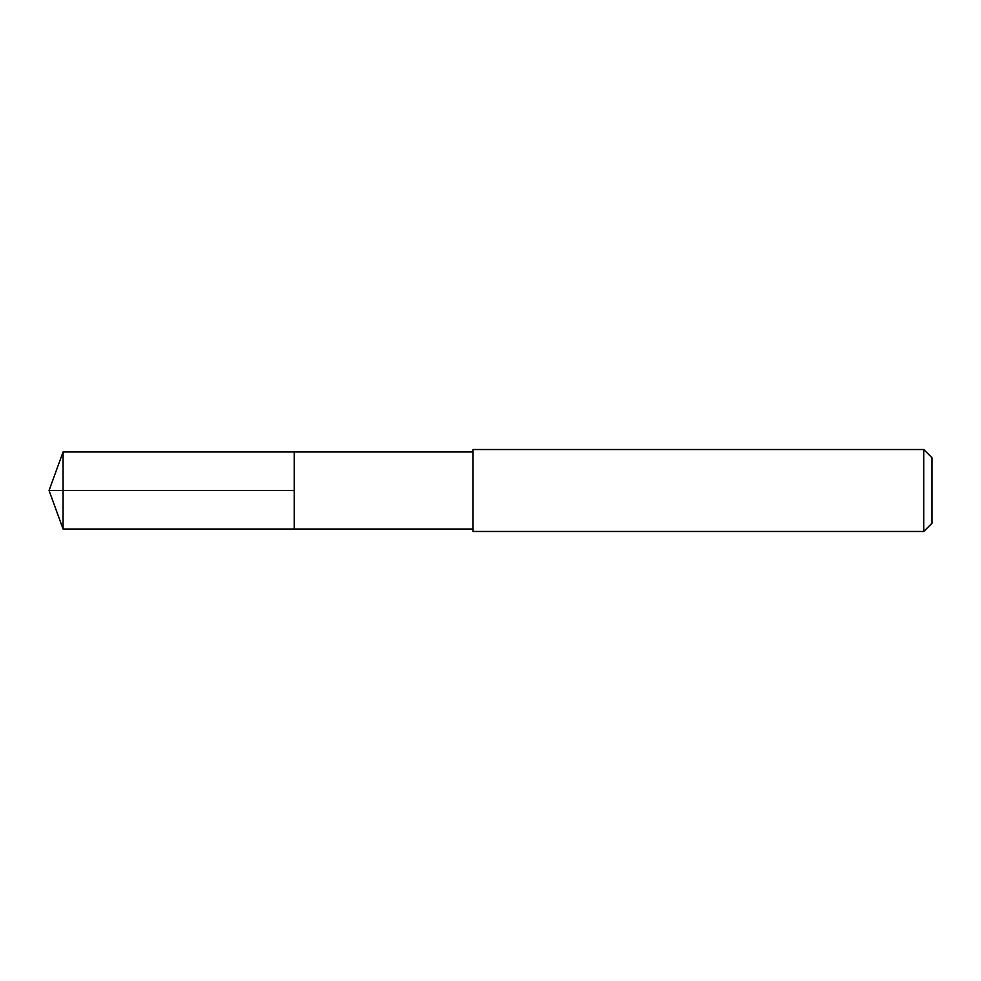 <?xml version="1.0" encoding="UTF-8"?>
<svg xmlns="http://www.w3.org/2000/svg" width="981" height="981" viewBox="0 0 981 981"><rect width="100%" height="100%" fill="white"/><g stroke="black" fill="none" stroke-linecap="round" stroke-linejoin="round"><path stroke-width="0.74" stroke-dasharray="4.91 3.68" d="M294.226 451.971L294.226 529.029L294.226 451.971M63.078 529.029L63.078 451.971M472.916 529.029L472.916 451.971L472.916 529.029M472.916 531.481L472.916 449.519M923.759 449.519L923.759 531.481M931.95 457.71L931.95 523.29M49.05 490.5L294.226 490.5L49.05 490.5"/><path stroke-width="1.47" d="M472.916 451.971L63.078 451.971L63.078 529.029L294.226 529.029L294.226 451.971L294.226 529.029L472.916 529.029M63.078 529.029L49.05 490.5L63.078 451.971M472.916 449.519L472.916 531.481L923.759 531.481L923.759 449.519L472.916 449.519M923.759 449.519L931.95 457.71L931.95 523.29L923.759 531.481"/></g></svg>
